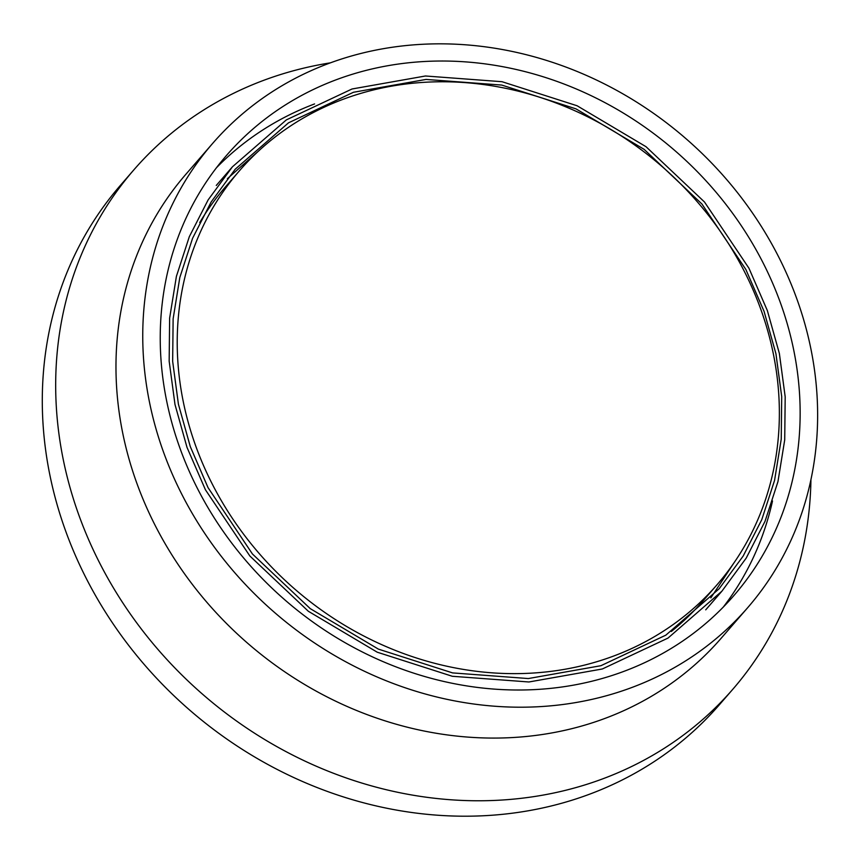 <?xml version="1.0" encoding="UTF-8"?>
<svg xmlns="http://www.w3.org/2000/svg" width="860" height="860" viewBox="0 0 860 860"><rect width="100%" height="100%" fill="white"/><g stroke="black" fill="none" stroke-linecap="round" stroke-linejoin="round"><path stroke-width="1.29" d="M212.7 484.9A316.018 279.941 -139.1 0 1 239.531 170.678A316.018 279.941 -139.1 0 1 743.889 270.513A316.018 279.941 -139.1 0 1 717.057 584.725A316.018 279.941 -139.1 0 1 212.7 484.9M239.531 170.678L225.578 186.76A316.018 279.941 40.9 0 0 199.724 222.579M671.316 631.487A316.018 279.941 40.9 0 0 703.114 600.807L717.057 584.725M748.931 268.191L767.356 310.589L779.364 353.449L785.191 396.836L784.718 439.858L777.956 481.643L765.034 521.31L746.222 558.086L721.905 591.186L668.005 638.088L602.322 668.983L528.911 681.98L452.306 676.272L377.239 652.202L308.342 611.266L249.862 555.99L205.432 489.781L187.007 447.393L174.999 404.533L169.162 361.146L169.635 318.114L176.407 276.339L189.329 236.661L208.131 199.896L232.447 166.797L286.348 119.895L352.03 88.989L425.442 75.992L502.046 81.711L577.114 105.769L646.021 146.705L704.49 201.993L748.931 268.191M208.034 487.62L252.442 553.99L310.256 608.633L378.368 649.106L452.586 672.907L528.33 678.551L600.904 665.704L665.844 635.153L719.132 588.778L743.169 556.054L761.766 519.698L774.548 480.471L781.235 439.17L781.708 396.632L775.935 353.739L764.067 311.363L745.846 269.449L701.911 203.992L644.108 149.339L575.985 108.865L501.767 85.075L426.033 79.432L353.449 92.278L288.508 122.829L235.221 169.205L211.184 201.928L192.586 238.274L179.815 277.5L173.129 318.813L172.656 361.34L178.418 404.243L190.297 446.619L208.034 487.62M762.444 261.601A335.841 297.495 40.9 0 0 226.449 155.51A335.841 297.495 40.9 0 0 197.94 489.437A335.841 297.495 40.9 0 0 733.935 595.518A335.841 297.495 40.9 0 0 762.444 261.601M314.577 103.92A335.841 297.495 40.9 0 0 216.483 167.721M212.581 143.491L185.803 174.365A354.191 313.76 40.9 0 0 155.735 526.535A354.191 313.76 40.9 0 0 721.024 638.421L747.802 607.547A354.191 313.76 -139.1 0 1 182.513 495.661A354.191 313.76 -139.1 0 1 212.581 143.491A354.191 313.76 -139.1 0 1 777.87 255.377A354.191 313.76 -139.1 0 1 747.802 607.547M810.937 479.6A396.406 351.149 -139.1 0 1 732.838 689.236A396.406 351.149 -139.1 0 1 100.179 564.02A396.406 351.149 -139.1 0 1 133.838 169.882A396.406 351.149 -139.1 0 1 330.294 62.855M133.838 169.882L120.443 185.319A396.406 351.149 40.9 0 0 86.795 579.457A396.406 351.149 40.9 0 0 719.444 704.684L732.838 689.236M723.26 607.117A335.841 297.495 40.9 0 0 772.516 500.982M232.447 166.797L216.268 185.459M721.905 591.186L705.727 609.837M733.569 563.45L710.822 597.904M258.247 151.317L227.373 178.708L258.247 151.317"/></g></svg>
